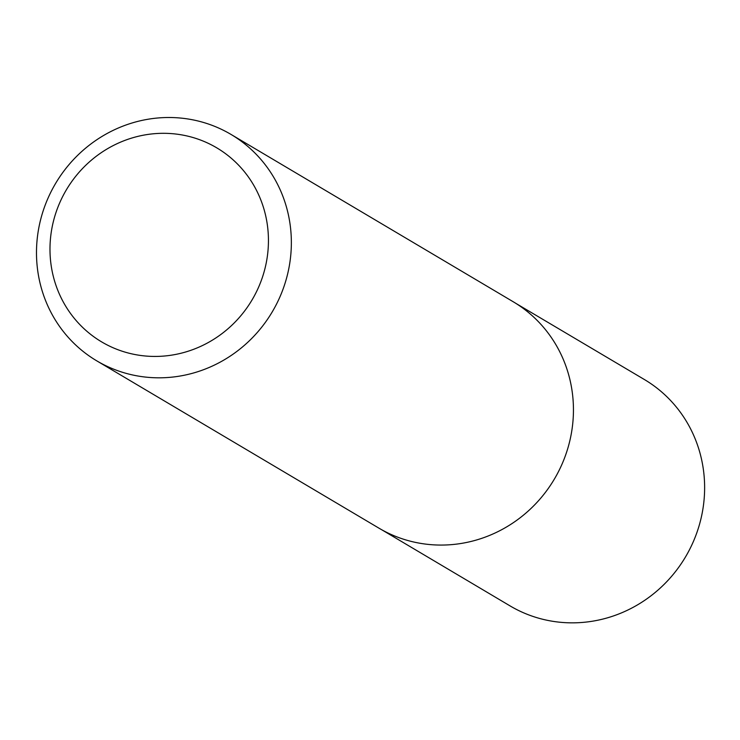 <?xml version="1.0" encoding="UTF-8"?>
<svg xmlns="http://www.w3.org/2000/svg" width="740" height="740" viewBox="0 0 740 740"><rect width="100%" height="100%" fill="white"/><g stroke="black" fill="none" stroke-linecap="round" stroke-linejoin="round"><path stroke-width="1.11" d="M515.937 303.418L644.281 379.463A131.618 125.929 120.7 0 1 685.518 556.915A131.618 125.929 120.7 0 1 510.036 605.884L381.738 529.766M61.281 199.375A112.813 107.938 120.7 0 1 250.074 179.404A112.813 107.938 120.7 0 1 166.297 355.838A112.813 107.938 120.7 0 1 61.281 199.375M49.663 194.583A131.618 125.929 120.7 0 1 231.047 134.449A131.618 125.929 120.7 0 1 272.246 311.882A131.618 125.929 120.7 0 1 96.792 360.87A131.618 125.929 120.7 0 1 49.663 194.583M231.047 134.449L513.135 301.707A131.618 125.929 120.7 0 1 554.334 479.141A131.618 125.929 120.7 0 1 378.889 528.129L96.792 360.87"/></g></svg>
